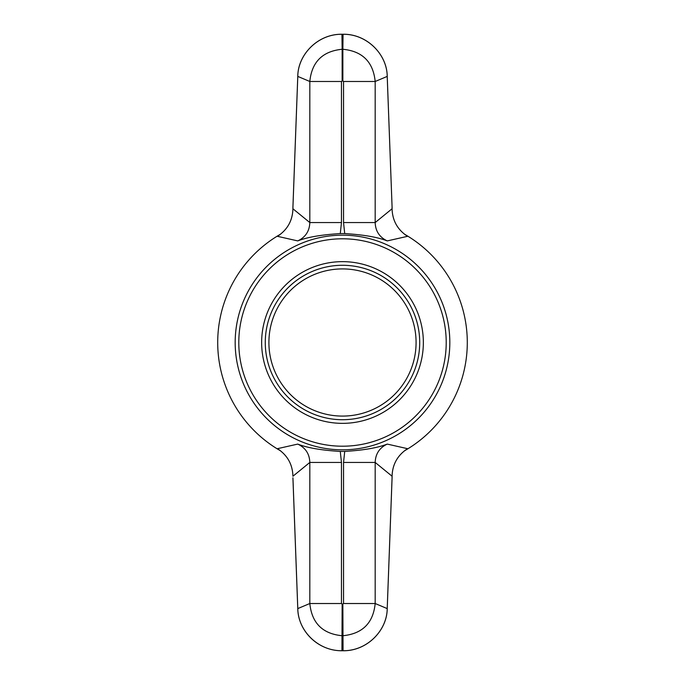 <?xml version="1.0" encoding="UTF-8"?>
<svg xmlns="http://www.w3.org/2000/svg" width="685" height="685" viewBox="0 0 685 685"><rect width="100%" height="100%" fill="white"/><g stroke="black" fill="none" stroke-linecap="round" stroke-linejoin="round"><path stroke-width="1.03" d="M387.196 76.138A3.631 1.421 177.9 0 1 387.222 76.275A3.631 1.421 177.9 0 1 387.213 76.412C387.068 54.449 367.023 33.916 343.057 34.276L342.86 49.269C362.408 51.169 373.188 61.898 375.183 81.481L343.536 81.481L342.86 80.796L341.464 81.481L309.817 81.481L297.787 76.412A3.631 1.421 2.1 0 1 297.778 76.275C297.949 54.466 317.986 33.865 341.943 34.25L341.943 34.276C317.84 33.933 297.932 54.569 297.787 76.412L292.94 207.118M292.932 207.264L292.932 208.771C292.572 220.647 287.417 229.835 277.468 236.325L278.213 235.845C287.683 229.304 292.589 220.279 292.915 208.771L309.817 222.556L341.464 222.556L340.274 233.585A108.932 108.932 0 0 1 344.726 233.585L343.536 222.556L375.183 222.556C375.474 231.128 379.499 237.241 387.248 240.906C377.752 237.164 363.572 234.724 344.726 233.585M340.274 233.585C321.428 234.724 307.257 237.164 297.752 240.915L277.468 236.325M297.752 240.906C305.476 237.275 309.5 231.162 309.817 222.556L309.817 81.481C311.778 61.941 322.549 51.204 342.14 49.269L341.943 34.25L343.057 34.25C367.014 33.865 387.051 54.457 387.222 76.275L392.085 207.195L387.213 76.412L375.183 81.481L375.183 222.556L392.068 208.771L392.068 207.264M297.804 76.138A3.631 1.421 2.1 0 0 297.778 76.275L292.915 207.187M392.06 477.882L392.068 476.229C392.428 464.353 397.583 455.165 407.532 448.675L406.59 449.274M406.787 449.163C397.317 455.696 392.411 464.721 392.085 476.229L375.183 462.444L375.183 603.519C373.222 623.059 362.451 633.796 342.86 635.731L342.14 635.731C322.592 633.831 311.812 623.102 309.817 603.519L297.787 608.588A3.631 1.421 177.9 0 0 297.778 608.725A3.631 1.421 177.9 0 0 297.804 608.862M344.726 451.415A108.932 108.932 0 0 1 340.274 451.415L341.464 462.444L341.464 603.519L342.14 604.204L343.536 603.519L343.536 462.444L344.726 451.415C363.572 450.276 377.743 447.836 387.248 444.085L407.532 448.675M387.248 444.094C379.524 447.725 375.5 453.838 375.183 462.444L343.536 462.444M342.86 604.204L343.057 650.724C367.16 651.067 387.068 630.431 387.213 608.588A3.631 1.421 2.1 0 1 387.222 608.725A3.631 1.421 2.1 0 1 387.196 608.862M342.14 604.204L341.943 650.724C317.977 651.084 297.932 630.551 297.787 608.588L292.94 477.882M278.41 449.274L277.468 448.675C287.417 455.174 292.572 464.353 292.932 476.229L309.817 462.444C309.526 453.872 305.501 447.759 297.752 444.094C307.248 447.836 321.428 450.276 340.274 451.415M265.275 342.5A77.225 77.225 0 0 1 381.108 275.627A77.225 77.225 0 0 1 381.108 409.373A77.225 77.225 0 0 1 265.275 342.5M277.468 448.675L297.752 444.085M343.536 603.519L375.183 603.519L387.213 608.588L392.068 477.736M341.464 462.444L309.817 462.444L309.817 603.519L341.464 603.519M406.59 235.726L407.532 236.325L387.248 240.915M407.532 236.325C397.583 229.826 392.428 220.647 392.068 208.771C392.411 220.279 397.317 229.304 406.787 235.837M280.49 234.21A124.781 124.781 0 0 0 280.49 450.79M404.51 450.79A124.781 124.781 0 0 0 404.51 234.21M261.644 342.5A80.856 80.856 0 0 1 382.924 272.476A80.856 80.856 0 0 1 382.924 412.524A80.856 80.856 0 0 1 261.644 342.5M238.8 342.5A103.7 103.7 0 0 1 394.354 252.688A103.7 103.7 0 0 1 394.354 432.312A103.7 103.7 0 0 1 238.8 342.5M268.905 342.5A73.595 73.595 0 0 1 379.293 278.769A73.595 73.595 0 0 1 379.293 406.231A73.595 73.595 0 0 1 268.905 342.5M449.822 342.5A107.322 107.322 0 0 0 342.5 235.178A107.322 107.322 0 0 0 235.178 342.5A107.322 107.322 0 0 0 342.5 449.822A107.322 107.322 0 0 0 449.822 342.5M343.536 81.481L343.536 222.556M341.464 222.556L341.464 81.481M342.14 80.796L342.14 49.269L342.86 49.269L342.86 80.796M343.057 34.276L341.943 34.276M343.057 650.724L341.943 650.724M292.915 208.771L292.915 207.195M392.085 477.805L392.085 476.229M292.915 477.813L297.778 608.725C298.275 631.45 318.268 650.938 341.943 650.75L343.057 650.75C367.014 651.135 387.051 630.542 387.222 608.725L392.085 477.813M278.213 449.163C287.683 455.696 292.589 464.721 292.915 476.229M392.085 208.771L392.085 207.195"/></g></svg>
